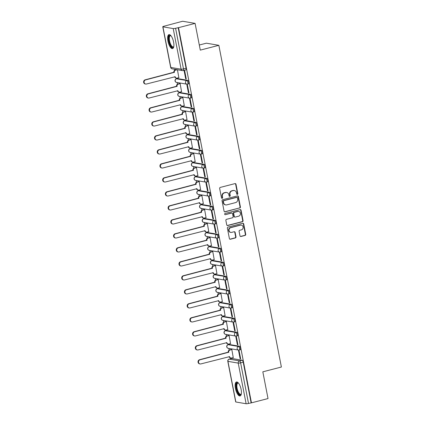<?xml version="1.0" encoding="UTF-8"?>
<svg xmlns="http://www.w3.org/2000/svg" width="425" height="425" viewBox="0 0 425 425"><rect width="100%" height="100%" fill="white"/><g stroke="black" fill="none" stroke-linecap="round" stroke-linejoin="round"><path stroke-width="0.64" d="M237.363 194.395A0.637 0.584 99.7 0 0 237.819 193.63L235.997 184.275A0.908 0.834 99.7 0 0 235.009 183.605L220.309 187.404A0.908 0.834 99.7 0 0 219.661 188.498L221.478 197.853A0.637 0.584 99.7 0 0 222.174 198.321A0.637 0.584 99.7 0 0 222.626 197.556L222.387 196.345A2.906 2.662 99.7 0 1 224.453 192.854L225.68 192.536A2.906 2.662 99.7 0 1 228.841 194.677L229.075 195.888A0.637 0.584 99.7 0 0 229.771 196.361A0.637 0.584 99.7 0 0 230.222 195.596L229.983 194.384A2.906 2.662 99.7 0 1 232.05 190.889L233.277 190.575A2.906 2.662 99.7 0 1 236.438 192.716L236.672 193.928A0.637 0.584 99.7 0 0 237.363 194.395M236.964 194.342A0.637 0.584 99.7 0 0 237.453 193.566L235.636 184.211A0.908 0.834 99.7 0 0 235.147 183.584M221.77 198.268A0.637 0.584 99.7 0 0 222.259 197.498L222.025 196.286L222.387 196.345M229.367 196.308A0.637 0.584 99.7 0 0 229.856 195.532L229.622 194.321L229.983 194.384M240.104 349.812A1.849 0.68 -104.5 0 0 240.215 349.807A1.849 0.68 -104.5 0 0 240.449 347.995A1.849 0.68 -104.5 0 0 239.403 346.226L229.117 344.462A1.849 0.68 -104.5 0 0 229.006 344.468A1.849 0.68 -104.5 0 0 228.905 344.521M237.384 335.819A1.849 0.68 -104.5 0 0 237.495 335.814A1.849 0.68 -104.5 0 0 237.729 334.002A1.849 0.68 -104.5 0 0 236.683 332.228L226.398 330.469A1.849 0.68 -104.5 0 0 226.286 330.475A1.849 0.68 -104.5 0 0 226.185 330.528M234.664 321.821A1.849 0.68 -104.5 0 0 234.775 321.821A1.849 0.68 -104.5 0 0 235.009 320.004A1.849 0.68 -104.5 0 0 233.962 318.235L223.678 316.476A1.849 0.68 -104.5 0 0 223.566 316.476A1.849 0.68 -104.5 0 0 223.465 316.529M231.938 307.828A1.849 0.68 -104.5 0 0 232.055 307.822A1.849 0.68 -104.5 0 0 232.289 306.011A1.849 0.68 -104.5 0 0 231.242 304.236L220.958 302.478A1.849 0.68 -104.5 0 0 220.846 302.483A1.849 0.68 -104.5 0 0 220.745 302.536M229.218 293.834A1.849 0.68 -104.5 0 0 229.335 293.829A1.849 0.68 -104.5 0 0 229.569 292.012A1.849 0.68 -104.5 0 0 228.523 290.243L218.238 288.485A1.849 0.68 -104.5 0 0 218.126 288.49A1.849 0.68 -104.5 0 0 218.02 288.538M226.498 279.836A1.849 0.68 -104.5 0 0 226.615 279.831A1.849 0.68 -104.5 0 0 226.849 278.019A1.849 0.68 -104.5 0 0 225.803 276.25L215.518 274.492A1.849 0.68 -104.5 0 0 215.406 274.492A1.849 0.68 -104.5 0 0 215.3 274.545M223.778 265.843A1.849 0.68 -104.5 0 0 223.895 265.837A1.849 0.68 -104.5 0 0 224.129 264.026A1.849 0.68 -104.5 0 0 223.083 262.252L212.798 260.493A1.849 0.68 -104.5 0 0 212.681 260.498A1.849 0.68 -104.5 0 0 212.58 260.552M221.058 251.844A1.849 0.68 -104.5 0 0 221.175 251.844A1.849 0.68 -104.5 0 0 221.404 250.028A1.849 0.68 -104.5 0 0 220.363 248.258L210.077 246.5A1.849 0.68 -104.5 0 0 209.961 246.505A1.849 0.68 -104.5 0 0 209.86 246.553M218.338 237.851A1.849 0.68 -104.5 0 0 218.455 237.846A1.849 0.68 -104.5 0 0 218.684 236.034A1.849 0.68 -104.5 0 0 217.643 234.265L207.357 232.502A1.849 0.68 -104.5 0 0 207.241 232.507A1.849 0.68 -104.5 0 0 207.14 232.56M215.618 223.858A1.849 0.68 -104.5 0 0 215.735 223.853A1.849 0.68 -104.5 0 0 215.964 222.041A1.849 0.68 -104.5 0 0 214.923 220.267L204.637 218.508A1.849 0.68 -104.5 0 0 204.521 218.514A1.849 0.68 -104.5 0 0 204.42 218.567M212.898 209.86A1.849 0.68 -104.5 0 0 213.01 209.86A1.849 0.68 -104.5 0 0 213.244 208.043A1.849 0.68 -104.5 0 0 212.202 206.274L201.917 204.515A1.849 0.68 -104.5 0 0 201.801 204.515A1.849 0.68 -104.5 0 0 201.7 204.568M210.178 195.867A1.849 0.68 -104.5 0 0 210.29 195.861A1.849 0.68 -104.5 0 0 210.524 194.05A1.849 0.68 -104.5 0 0 209.482 192.281L199.197 190.517A1.849 0.68 -104.5 0 0 199.081 190.522A1.849 0.68 -104.5 0 0 198.98 190.575M207.458 181.873A1.849 0.68 -104.5 0 0 207.57 181.868A1.849 0.68 -104.5 0 0 207.804 180.051A1.849 0.68 -104.5 0 0 206.762 178.282L196.477 176.524A1.849 0.68 -104.5 0 0 196.361 176.529A1.849 0.68 -104.5 0 0 196.26 176.582M204.738 167.875A1.849 0.68 -104.5 0 0 204.85 167.875A1.849 0.68 -104.5 0 0 205.084 166.058A1.849 0.68 -104.5 0 0 204.037 164.289L193.752 162.531A1.849 0.68 -104.5 0 0 193.641 162.531A1.849 0.68 -104.5 0 0 193.54 162.584M202.018 153.882A1.849 0.68 -104.5 0 0 202.13 153.877A1.849 0.68 -104.5 0 0 202.364 152.065A1.849 0.68 -104.5 0 0 201.317 150.291L191.032 148.532A1.849 0.68 -104.5 0 0 190.921 148.538A1.849 0.68 -104.5 0 0 190.82 148.591M199.298 139.889A1.849 0.68 -104.5 0 0 199.41 139.883A1.849 0.68 -104.5 0 0 199.644 138.067A1.849 0.68 -104.5 0 0 198.597 136.298L188.312 134.539A1.849 0.68 -104.5 0 0 188.201 134.544A1.849 0.68 -104.5 0 0 188.1 134.592M196.578 125.89A1.849 0.68 -104.5 0 0 196.69 125.885A1.849 0.68 -104.5 0 0 196.924 124.073A1.849 0.68 -104.5 0 0 195.877 122.304L185.592 120.546A1.849 0.68 -104.5 0 0 185.481 120.546A1.849 0.68 -104.5 0 0 185.38 120.599M193.853 111.897A1.849 0.68 -104.5 0 0 193.97 111.892A1.849 0.68 -104.5 0 0 194.204 110.08A1.849 0.68 -104.5 0 0 193.157 108.306L182.872 106.547A1.849 0.68 -104.5 0 0 182.761 106.553A1.849 0.68 -104.5 0 0 182.66 106.606M191.133 97.899A1.849 0.68 -104.5 0 0 191.25 97.899A1.849 0.68 -104.5 0 0 191.484 96.082A1.849 0.68 -104.5 0 0 190.437 94.313L180.152 92.554A1.849 0.68 -104.5 0 0 180.041 92.56A1.849 0.68 -104.5 0 0 179.934 92.608M188.413 83.906A1.849 0.68 -104.5 0 0 188.53 83.9A1.849 0.68 -104.5 0 0 188.764 82.089A1.849 0.68 -104.5 0 0 187.717 80.32L177.432 78.556A1.849 0.68 -104.5 0 0 177.321 78.561A1.849 0.68 -104.5 0 0 177.214 78.614M173.597 42.086A7.214 2.656 -104.5 0 0 168.959 34.616A7.214 2.656 -104.5 0 0 167.928 41.113A7.214 2.656 -104.5 0 0 172.566 48.583A7.214 2.656 -104.5 0 0 173.597 42.086M241.118 389.449A7.214 2.656 -104.5 0 0 236.481 381.985A7.214 2.656 -104.5 0 0 235.45 388.482A7.214 2.656 -104.5 0 0 240.088 395.946A7.214 2.656 -104.5 0 0 241.118 389.449M239.971 235.822A0.908 0.834 99.7 0 0 240.959 236.491L245.082 235.429A0.908 0.834 99.7 0 0 245.73 234.334L243.711 223.943A0.908 0.834 99.7 0 0 242.723 223.274L228.018 227.077A0.908 0.834 99.7 0 0 227.375 228.167L229.394 238.558A0.908 0.834 99.7 0 0 230.382 239.227L235.365 237.942A0.908 0.834 99.7 0 0 236.008 236.847L235.142 232.401A0.908 0.834 99.7 0 0 234.159 231.731L231.683 232.369A2.428 2.226 99.7 0 1 228.995 230.111A2.428 2.226 99.7 0 1 230.77 227.662L240.449 225.154A2.428 2.226 99.7 0 1 243.137 227.417A2.428 2.226 99.7 0 1 241.363 229.867L239.753 230.286A0.908 0.834 99.7 0 0 239.105 231.375L239.971 235.822M173.203 28.576L162.918 26.817A1.849 0.282 -11 0 1 162.764 26.738A1.849 0.282 -11 0 1 163.853 26.26L182.633 21.25L195.096 23.38L200.292 50.118L218.848 45.321L281.382 367.025L262.825 371.822L268.021 398.56L251.462 402.842L178.537 27.662L175.594 28.268L183.494 68.908A1.849 0.68 75.5 0 1 183.228 70.571A1.849 0.68 75.5 0 1 183.117 70.577A1.849 1.695 99.7 0 1 182.452 70.608A1.849 1.849 0 0 0 183.228 70.571L185.81 69.907A1.849 0.68 75.5 0 0 186.07 68.239L183.494 68.908A1.849 0.282 -11 0 1 181.103 69.211L173.203 28.576A1.849 0.282 -11 0 0 175.594 28.268M195.096 23.38L178.537 27.662M239.758 208.043A0.908 0.834 99.7 0 0 240.407 206.948L238.388 196.557A0.908 0.834 99.7 0 0 237.4 195.888L222.695 199.692A0.908 0.834 99.7 0 0 222.052 200.781L224.071 211.172A0.908 0.834 99.7 0 0 225.059 211.841L239.397 207.979A0.908 0.834 99.7 0 0 240.04 206.885L238.021 196.493A0.908 0.834 99.7 0 0 237.538 195.867M241.049 210.253L243.068 220.644A0.908 0.834 99.7 0 1 242.42 221.733L227.72 225.537A0.908 0.834 99.7 0 1 226.732 224.867L225.866 220.421A0.908 0.834 99.7 0 1 226.514 219.327L232.475 217.786A0.908 0.834 99.7 0 0 233.123 216.692L232.549 213.743A0.908 0.834 99.7 0 0 231.561 213.074L225.351 214.678A0.637 0.584 99.7 0 1 224.65 214.088A0.637 0.584 99.7 0 1 225.112 213.446L240.061 209.583A0.908 0.834 99.7 0 1 241.049 210.253L240.683 210.189L242.702 220.58L243.068 220.644M231.625 358.514A1.849 0.68 75.5 0 1 231.726 358.466A1.849 0.68 75.5 0 1 231.837 358.461L242.123 360.219L239.546 360.883A1.849 0.68 75.5 0 1 240.619 362.807L248.519 403.442A1.849 0.282 169 0 1 246.128 403.75L235.843 401.992A1.849 0.282 169 0 1 235.694 401.912L227.795 361.271A1.849 0.282 169 0 0 227.943 361.351L235.843 401.992M174.569 69.259L174.755 70.205M176.285 78.083L176.423 78.795M177.145 82.514L177.475 84.198M179.005 92.076L179.143 92.788M179.865 96.507L180.195 98.191M181.725 106.075L181.863 106.781M182.585 110.505L182.915 112.189M184.445 120.068L184.583 120.78M185.311 124.498L185.635 126.183M187.17 134.066L187.308 134.773M188.031 138.492L188.355 140.176M189.89 148.059L190.028 148.771M190.751 152.49L191.075 154.174M192.61 162.053L192.748 162.764A1.849 0.68 75.5 0 1 192.838 162.764L203.123 164.523A1.849 0.68 75.5 0 1 204.17 166.297A1.849 0.68 75.5 0 1 203.936 168.109A1.849 0.68 75.5 0 1 203.819 168.114A1.849 1.695 -80.3 0 1 201.811 166.749A1.849 1.695 -80.3 0 1 203.123 164.523L204.037 164.289M193.471 166.483L193.795 168.167M195.33 176.051L195.468 176.758M196.191 180.482L196.515 182.166M198.05 190.044L198.188 190.756M198.911 194.475L199.24 196.159M200.77 204.037L200.908 204.749M201.631 208.468L201.96 210.152M203.49 218.036L203.628 218.742M204.351 222.466L204.68 224.15M206.21 232.029L206.348 232.741A1.849 0.68 75.5 0 1 206.438 232.741L216.723 234.499A1.849 0.68 75.5 0 1 217.77 236.273A1.849 0.68 75.5 0 1 217.536 238.085A1.849 0.68 75.5 0 1 217.425 238.09A1.849 1.695 -80.3 0 1 215.411 236.725A1.849 1.695 -80.3 0 1 216.723 234.499L217.643 234.265M207.071 236.459L207.4 238.143M208.93 246.027L209.068 246.734M209.791 250.452L210.12 252.137M211.65 260.02L211.788 260.727M212.511 264.451L212.84 266.135M214.37 274.013L214.508 274.725M215.231 278.444L215.56 280.128M217.09 288.012L217.228 288.718M217.951 292.437L218.28 294.121M219.81 302.005L219.948 302.717M220.671 306.436L221 308.12M222.53 315.998L222.668 316.71M223.396 320.429L223.72 322.113M225.255 329.997L225.388 330.703A1.849 0.68 75.5 0 1 225.484 330.708L235.769 332.467A1.849 0.68 75.5 0 1 236.815 334.236A1.849 0.68 75.5 0 1 236.582 336.047A1.849 0.68 75.5 0 1 236.465 336.053A1.849 1.695 -80.3 0 1 234.451 334.688A1.849 1.695 -80.3 0 1 235.769 332.467L236.683 332.228M226.116 334.427L226.44 336.111M227.975 343.99L228.113 344.702M228.836 348.42L229.16 350.104M230.695 357.983L230.833 358.695M199.304 45.018L206.385 43.185L218.848 45.321M251.462 402.842L248.519 403.442M178.84 77.674L177.443 69.748M185.709 78.848L186.256 78.938L184.684 70.863L184.142 70.773L185.709 78.848L186.214 78.715M188.429 92.841L188.976 92.937L187.404 84.862L186.862 84.766L188.429 92.841L188.934 92.714M181.56 91.667L180.136 83.619L179.605 83.582M191.149 106.834L191.696 106.93L190.124 98.855L189.582 98.765L191.149 106.834L191.654 106.707M184.28 105.66L182.856 97.612L182.325 97.58M193.869 120.833L194.416 120.923L192.849 112.853L192.302 112.758L193.869 120.833L194.374 120.7M187 119.659L185.576 111.61L185.045 111.573M196.589 134.826L197.136 134.922L195.569 126.847L195.022 126.751L196.589 134.826L197.094 134.698M189.72 133.652L188.296 125.603L187.765 125.572M199.309 148.824L199.856 148.915L198.289 140.84L197.742 140.749L199.309 148.824L199.814 148.692M192.44 147.645L191.016 139.597L190.485 139.565M202.034 162.817L202.576 162.908L201.009 154.838L200.462 154.742L202.034 162.817L202.534 162.685M195.165 161.643L193.742 153.595L193.205 153.558M204.754 176.811L205.296 176.906L203.729 168.831L203.182 168.736L204.754 176.811L205.254 176.683M197.885 175.637L196.462 167.588L195.925 167.556M207.474 190.809L208.016 190.899L206.449 182.824L205.902 182.734L207.474 190.809L207.974 190.676M200.605 189.63L199.182 181.581L198.645 181.549M210.194 204.802L210.736 204.898L209.169 196.823L208.622 196.727L210.194 204.802L210.694 204.675M203.325 203.628L201.902 195.58L201.365 195.542M212.914 218.795L213.456 218.891L211.889 210.816L211.342 210.726L212.914 218.795L213.414 218.668M206.045 217.621L204.622 209.573L204.085 209.541M215.634 232.794L216.182 232.884L214.609 224.809L214.062 224.719L215.634 232.794L216.134 232.661M208.765 231.62L207.342 223.566L206.805 223.534M218.354 246.787L218.902 246.883L217.329 238.808L216.787 238.712L218.354 246.787L218.854 246.659M211.485 245.613L210.062 237.564L209.53 237.532M221.074 260.78L221.622 260.876L220.049 252.801L219.507 252.71L221.074 260.78L221.579 260.652M214.205 259.606L212.782 251.558L212.25 251.526M223.794 274.778L224.342 274.869L222.769 266.799L222.227 266.703L223.794 274.778L224.299 274.646M216.925 273.604L215.502 265.556L214.97 265.519M226.514 288.772L227.062 288.867L225.489 280.792L224.947 280.697L226.514 288.772L227.019 288.644M219.645 287.598L218.222 279.549L217.69 279.517M229.234 302.77L229.782 302.86L228.209 294.785L227.667 294.695L229.234 302.77L229.739 302.637M222.365 301.591L220.942 293.542L220.41 293.51M231.954 316.763L232.502 316.859L230.934 308.784L230.387 308.688L231.954 316.763L232.459 316.636M225.085 315.589L223.662 307.541L223.13 307.503M234.674 330.756L235.222 330.852L233.654 322.777L233.107 322.681L234.674 330.756L235.179 330.629M227.805 329.582L226.382 321.534L225.85 321.502M237.394 344.755L237.942 344.845L236.374 336.77L235.827 336.68L237.394 344.755L237.899 344.622M230.525 343.581L229.102 335.527L228.57 335.495M240.12 358.748L240.662 358.843L239.094 350.768L238.547 350.673L240.12 358.748L240.619 358.62M233.245 357.574L231.827 349.525L231.29 349.488M251.101 402.778L243.201 362.137A1.849 0.68 -104.5 0 0 242.123 360.219M178.171 27.604L186.07 68.239M234.313 190.528L233.952 190.464A2.906 2.662 99.7 0 0 232.911 190.512L233.277 190.575M229.622 194.321A2.906 2.662 99.7 0 1 231.689 190.825L232.911 190.512M226.716 192.493L226.355 192.429A2.906 2.662 99.7 0 0 225.319 192.477L225.68 192.536M222.025 196.286A2.906 2.662 99.7 0 1 224.092 192.791L225.319 192.477M224.554 211.804A0.908 0.834 99.7 0 0 224.692 211.778L239.397 207.979M237.432 197.822A0.637 0.584 99.7 0 0 236.741 197.354L223.832 200.69A0.637 0.584 99.7 0 0 223.38 201.455L223.63 202.73A2.906 2.662 99.7 0 0 226.791 204.871L235.615 202.592A2.906 2.662 99.7 0 0 237.681 199.097L237.432 197.822M236.964 197.343L236.603 197.28A0.637 0.584 99.7 0 0 236.374 197.29L236.741 197.354M225.755 204.919L225.388 204.855A2.906 2.662 99.7 0 1 223.268 202.672L223.019 201.392A0.637 0.584 99.7 0 1 223.47 200.627L236.374 197.29M227.216 225.494A0.908 0.834 99.7 0 0 227.354 225.473L242.059 221.669A0.908 0.834 99.7 0 0 242.702 220.58M231.885 213.058L231.519 212.999A0.908 0.834 99.7 0 0 231.195 213.01L225.351 214.678M238.664 216.187A2.428 2.226 99.7 0 0 238.616 211.438A2.428 2.226 99.7 0 0 237.745 211.475L234.334 212.357A0.908 0.834 99.7 0 0 233.692 213.446L234.265 216.399A0.908 0.834 99.7 0 0 235.253 217.069L238.664 216.187M238.616 211.438L238.25 211.374A2.428 2.226 99.7 0 0 237.384 211.411L237.745 211.475M234.929 217.079L234.563 217.021A0.908 0.834 99.7 0 1 233.899 216.336L233.325 213.387A0.908 0.834 99.7 0 1 233.973 212.293L237.384 211.411M240.683 210.189A0.908 0.834 99.7 0 0 240.199 209.557M241.315 225.117L240.954 225.059A2.428 2.226 99.7 0 0 240.088 225.096L240.449 225.154M230.817 232.406L230.456 232.347A2.428 2.226 99.7 0 1 230.408 227.598L240.088 225.096M229.877 239.19A0.908 0.834 99.7 0 0 230.015 239.163L234.998 237.878A0.908 0.834 99.7 0 0 235.647 236.783L234.781 232.337A0.908 0.834 99.7 0 0 234.297 231.71M240.454 236.454A0.908 0.834 99.7 0 0 240.593 236.433L244.72 235.365A0.908 0.834 99.7 0 0 245.363 234.271L243.344 223.885A0.908 0.834 99.7 0 0 242.861 223.252M177.204 69.711L175.642 70.114A1.849 1.695 99.7 0 0 174.324 72.335L145.642 79.895A2.125 1.95 99.7 0 0 145.685 84.054A2.125 1.95 99.7 0 0 146.444 84.022L175.18 76.734A1.849 1.695 99.7 0 0 177.193 78.099L178.973 77.637M176.534 78.126L176.062 78.046A1.849 1.695 -80.3 0 1 174.723 76.713M145.685 84.054L145.212 83.975A2.125 1.95 -80.3 0 1 145.169 79.815L173.852 72.255A1.849 1.695 -80.3 0 1 175.169 70.035L175.642 70.114M176.731 69.626L175.169 70.035M173.878 72.393L174.351 72.473M180.142 83.645L178.362 84.108A1.849 1.695 99.7 0 0 177.044 86.333L148.362 93.888A2.125 1.95 99.7 0 0 148.405 98.047A2.125 1.95 99.7 0 0 149.164 98.016L177.9 90.727A1.849 1.695 99.7 0 0 179.913 92.092L181.693 91.63M179.254 92.119L178.782 92.039A1.849 1.695 -80.3 0 1 177.443 90.706M148.405 98.047L147.932 97.968A2.125 1.95 -80.3 0 1 147.889 93.808L176.577 86.254A1.849 1.695 -80.3 0 1 177.889 84.028L178.362 84.108M179.738 83.55L177.889 84.028M176.598 86.387L177.071 86.466M182.862 97.644L181.082 98.101A1.849 1.695 99.7 0 0 179.77 100.327L151.082 107.886A2.125 1.95 99.7 0 0 151.125 112.046A2.125 1.95 99.7 0 0 151.884 112.009L180.62 104.725A1.849 1.695 99.7 0 0 182.633 106.085L184.418 105.628M181.974 106.117L181.502 106.037A1.849 1.695 -80.3 0 1 180.163 104.699M151.125 112.046L150.652 111.961A2.125 1.95 -80.3 0 1 150.609 107.801L179.297 100.247A1.849 1.695 -80.3 0 1 180.609 98.021L181.082 98.101M182.458 97.543L180.609 98.021M179.318 100.38L179.791 100.465M173.767 46.697A6.242 2.3 75.5 0 1 173.745 46.745A6.242 2.3 75.5 0 1 171.222 46.463A6.242 2.3 75.5 0 1 168.714 38.771A6.242 2.3 75.5 0 1 170.877 35.652A6.242 2.3 75.5 0 1 170.919 35.684M171.009 35.79A5.78 2.13 -104.5 0 0 170.398 35.727A5.78 2.13 -104.5 0 0 169.416 39.934A5.78 2.13 -104.5 0 0 171.652 45.98A5.78 2.13 -104.5 0 0 173.288 46.915A5.78 2.13 -104.5 0 0 173.793 46.564M169.373 34.6A7.167 2.64 -104.5 0 0 168.465 40.072A7.167 2.64 -104.5 0 0 171.19 47.207A7.167 2.64 -104.5 0 0 172.943 48.397M241.288 394.065A6.242 2.3 75.5 0 1 241.267 394.113A6.242 2.3 75.5 0 1 238.744 393.826A6.242 2.3 75.5 0 1 236.236 386.139A6.242 2.3 75.5 0 1 238.398 383.015A6.242 2.3 75.5 0 1 238.441 383.047M238.526 383.153A5.78 2.13 -104.5 0 0 237.92 383.09A5.78 2.13 -104.5 0 0 236.938 387.303A5.78 2.13 -104.5 0 0 239.174 393.348A5.78 2.13 -104.5 0 0 240.81 394.283A5.78 2.13 -104.5 0 0 241.315 393.933M236.895 381.963A7.167 2.64 -104.5 0 0 235.987 387.435A7.167 2.64 -104.5 0 0 238.712 394.575A7.167 2.64 -104.5 0 0 240.465 395.76M185.582 111.637L183.802 112.099A1.849 1.695 99.7 0 0 182.49 114.325L153.802 121.879A2.125 1.95 99.7 0 0 153.845 126.039A2.125 1.95 99.7 0 0 154.604 126.007L183.34 118.718A1.849 1.695 99.7 0 0 185.353 120.084L187.138 119.622M184.694 120.11L184.222 120.031A1.849 1.695 -80.3 0 1 182.883 118.697M153.845 126.039L153.372 125.959A2.125 1.95 -80.3 0 1 153.329 121.8L182.017 114.24A1.849 1.695 -80.3 0 1 183.329 112.019L183.802 112.099M185.178 111.541L183.329 112.019M182.043 114.378L182.516 114.458M188.307 125.635L186.522 126.092A1.849 1.695 99.7 0 0 185.21 128.318L156.522 135.873A2.125 1.95 99.7 0 0 156.565 140.032A2.125 1.95 99.7 0 0 157.324 140L186.06 132.712A1.849 1.695 99.7 0 0 188.073 134.077L189.858 133.615M187.414 134.109L186.942 134.024A1.849 1.695 -80.3 0 1 185.603 132.69M156.565 140.032L156.097 139.952A2.125 1.95 -80.3 0 1 156.055 135.793L184.737 128.238A1.849 1.695 -80.3 0 1 186.049 126.012L186.522 126.092M187.898 125.534L186.049 126.012M184.763 128.371L185.236 128.451M191.027 139.628L189.242 140.091A1.849 1.695 99.7 0 0 187.93 142.311L159.248 149.871A2.125 1.95 99.7 0 0 159.29 154.031A2.125 1.95 99.7 0 0 160.044 153.999L188.785 146.71A1.849 1.695 99.7 0 0 190.793 148.075L192.578 147.613M190.134 148.102L189.662 148.022A1.849 1.695 -80.3 0 1 188.323 146.689M159.29 154.031L158.817 153.951A2.125 1.95 -80.3 0 1 158.775 149.791L187.457 142.232A1.849 1.695 -80.3 0 1 188.769 140.006L189.242 140.091M190.618 139.528L188.769 140.006M187.483 142.364L187.956 142.449M193.747 153.622L191.962 154.084A1.849 1.695 99.7 0 0 190.65 156.31L161.968 163.864A2.125 1.95 99.7 0 0 162.01 168.024A2.125 1.95 99.7 0 0 162.77 167.992L191.505 160.703A1.849 1.695 99.7 0 0 193.518 162.068L195.298 161.606M192.854 162.095L192.382 162.015A1.849 1.695 -80.3 0 1 191.043 160.682M162.01 168.024L161.537 167.944A2.125 1.95 -80.3 0 1 161.495 163.784L190.177 156.225A1.849 1.695 -80.3 0 1 191.489 154.004L191.962 154.084M193.338 153.526L191.489 154.004M190.203 156.363L190.676 156.442M196.467 167.62L194.682 168.077A1.849 1.695 99.7 0 0 193.37 170.303L164.688 177.863A2.125 1.95 99.7 0 0 164.73 182.022A2.125 1.95 99.7 0 0 165.49 181.985L194.225 174.696A1.849 1.695 99.7 0 0 196.238 176.062L198.018 175.605M195.574 176.093L195.102 176.008A1.849 1.695 -80.3 0 1 193.763 174.675M164.73 182.022L164.257 181.937A2.125 1.95 -80.3 0 1 164.215 177.778L192.897 170.223A1.849 1.695 -80.3 0 1 194.214 167.997L194.682 168.077M196.063 167.519L194.214 167.997M192.923 170.356L193.396 170.436M199.187 181.613L197.407 182.075A1.849 1.695 99.7 0 0 196.09 184.296L167.407 191.856A2.125 1.95 99.7 0 0 167.45 196.015A2.125 1.95 99.7 0 0 168.21 195.983L196.945 188.695A1.849 1.695 99.7 0 0 198.958 190.06L200.738 189.598M198.294 190.087L197.822 190.007A1.849 1.695 -80.3 0 1 196.483 188.673M167.45 196.015L166.977 195.936A2.125 1.95 -80.3 0 1 166.935 191.776L195.617 184.216A1.849 1.695 -80.3 0 1 196.934 181.99L197.407 182.075M198.783 181.518L196.934 181.99M195.643 184.354L196.116 184.434M201.907 195.606L200.127 196.068A1.849 1.695 99.7 0 0 198.81 198.294L170.127 205.849A2.125 1.95 99.7 0 0 170.17 210.008A2.125 1.95 99.7 0 0 170.93 209.977L199.665 202.688A1.849 1.695 99.7 0 0 201.678 204.053L203.458 203.591M201.014 204.08L200.542 204A1.849 1.695 -80.3 0 1 199.203 202.667M170.17 210.008L169.697 209.929A2.125 1.95 -80.3 0 1 169.655 205.769L198.337 198.215A1.849 1.695 -80.3 0 1 199.654 195.989L200.127 196.068M201.503 195.511L199.654 195.989M198.363 198.347L198.836 198.427M204.627 209.605L202.847 210.062A1.849 1.695 99.7 0 0 201.53 212.288L172.847 219.847A2.125 1.95 99.7 0 0 172.89 224.007A2.125 1.95 99.7 0 0 173.65 223.97L202.385 216.686A1.849 1.695 99.7 0 0 204.398 218.046L206.178 217.589M203.74 218.078L203.267 217.998A1.849 1.695 -80.3 0 1 201.923 216.66M172.89 224.007L172.417 223.922A2.125 1.95 -80.3 0 1 172.375 219.762L201.057 212.208A1.849 1.695 -80.3 0 1 202.374 209.982L202.847 210.062M204.223 209.504L202.374 209.982M201.083 212.341L201.556 212.42M207.347 223.598L205.567 224.06A1.849 1.695 99.7 0 0 204.25 226.286L175.567 233.84A2.125 1.95 99.7 0 0 175.61 238A2.125 1.95 99.7 0 0 176.37 237.968L205.105 230.679A1.849 1.695 99.7 0 0 207.118 232.045L208.898 231.583M206.46 232.071L205.987 231.992A1.849 1.695 -80.3 0 1 204.643 230.658M175.61 238L175.137 237.92A2.125 1.95 -80.3 0 1 175.095 233.761L203.777 226.201A1.849 1.695 -80.3 0 1 205.094 223.98L205.567 224.06M206.943 223.502L205.094 223.98M203.803 226.339L204.276 226.419M210.067 237.591L208.287 238.053A1.849 1.695 99.7 0 0 206.97 240.279L178.288 247.833A2.125 1.95 99.7 0 0 178.33 251.993A2.125 1.95 99.7 0 0 179.09 251.961L207.825 244.673A1.849 1.695 99.7 0 0 209.838 246.038L211.618 245.576M209.18 246.064L208.707 245.985A1.849 1.695 -80.3 0 1 207.363 244.651M178.33 251.993L177.857 251.913A2.125 1.95 -80.3 0 1 177.815 247.754L206.497 240.199A1.849 1.695 -80.3 0 1 207.814 237.973L208.287 238.053M209.663 237.495L207.814 237.973M206.523 240.332L206.996 240.412M212.787 251.589L211.007 252.052A1.849 1.695 99.7 0 0 209.69 254.272L181.008 261.832A2.125 1.95 99.7 0 0 181.05 265.992A2.125 1.95 99.7 0 0 181.81 265.96L210.545 258.671A1.849 1.695 99.7 0 0 212.558 260.031L214.338 259.574M211.9 260.063L211.427 259.983A1.849 1.695 -80.3 0 1 210.083 258.644M181.05 265.992L180.577 265.912A2.125 1.95 -80.3 0 1 180.535 261.752L209.217 254.192A1.849 1.695 -80.3 0 1 210.534 251.967L211.007 252.052M212.383 251.488L210.534 251.967M209.243 254.325L209.716 254.41M215.507 265.582L213.727 266.045A1.849 1.695 99.7 0 0 212.41 268.271L183.727 275.825A2.125 1.95 99.7 0 0 183.77 279.985A2.125 1.95 99.7 0 0 184.53 279.953L213.265 272.664A1.849 1.695 99.7 0 0 215.278 274.029L217.058 273.567M214.62 274.056L214.147 273.976A1.849 1.695 -80.3 0 1 212.808 272.643M183.77 279.985L183.297 279.905A2.125 1.95 -80.3 0 1 183.255 275.745L211.937 268.186A1.849 1.695 -80.3 0 1 213.254 265.965L213.727 266.045M215.103 265.487L213.254 265.965M211.963 268.324L212.436 268.403M218.227 279.581L216.447 280.038A1.849 1.695 99.7 0 0 215.13 282.264L186.447 289.818A2.125 1.95 99.7 0 0 186.49 293.978A2.125 1.95 99.7 0 0 187.25 293.946L215.985 286.657A1.849 1.695 99.7 0 0 217.998 288.022L219.778 287.566M217.34 288.054L216.867 287.969A1.849 1.695 -80.3 0 1 215.528 286.636M186.49 293.978L186.017 293.898A2.125 1.95 -80.3 0 1 185.975 289.738L214.657 282.184A1.849 1.695 -80.3 0 1 215.974 279.958L216.447 280.038M217.823 279.48L215.974 279.958M214.683 282.317L215.156 282.397M220.947 293.574L219.167 294.036A1.849 1.695 99.7 0 0 217.85 296.257L189.167 303.817A2.125 1.95 99.7 0 0 189.21 307.976A2.125 1.95 99.7 0 0 189.97 307.944L218.705 300.656A1.849 1.695 99.7 0 0 220.718 302.021L222.498 301.559M220.06 302.047L219.587 301.968A1.849 1.695 -80.3 0 1 218.248 300.634M189.21 307.976L188.737 307.897A2.125 1.95 -80.3 0 1 188.695 303.737L217.382 296.177A1.849 1.695 -80.3 0 1 218.694 293.951L219.167 294.036M220.543 293.473L218.694 293.951M217.403 296.31L217.876 296.395M223.667 307.567L221.887 308.029A1.849 1.695 99.7 0 0 220.575 310.255L191.887 317.81A2.125 1.95 99.7 0 0 191.93 321.969A2.125 1.95 99.7 0 0 192.69 321.938L221.425 314.649A1.849 1.695 99.7 0 0 223.438 316.014L225.223 315.552M222.78 316.041L222.307 315.961A1.849 1.695 -80.3 0 1 220.968 314.627M191.93 321.969L191.457 321.89A2.125 1.95 -80.3 0 1 191.415 317.73L220.102 310.176A1.849 1.695 -80.3 0 1 221.414 307.95L221.887 308.029M223.263 307.472L221.414 307.95M220.129 310.308L220.596 310.388M226.387 321.566L224.607 322.022A1.849 1.695 99.7 0 0 223.295 324.248L194.607 331.808A2.125 1.95 99.7 0 0 194.65 335.968A2.125 1.95 99.7 0 0 195.41 335.931L224.145 328.647A1.849 1.695 99.7 0 0 226.158 330.007L227.943 329.55M225.5 330.039L225.027 329.954A1.849 1.695 -80.3 0 1 223.688 328.621M194.65 335.968L194.177 335.883A2.125 1.95 -80.3 0 1 194.135 331.723L222.822 324.169A1.849 1.695 -80.3 0 1 224.134 321.943L224.607 322.022M225.983 321.465L224.134 321.943M222.849 324.302L223.322 324.381M229.112 335.559L227.327 336.021A1.849 1.695 99.7 0 0 226.015 338.242L197.327 345.801A2.125 1.95 99.7 0 0 197.37 349.961A2.125 1.95 99.7 0 0 198.13 349.929L226.87 342.64A1.849 1.695 99.7 0 0 228.878 344.006L230.663 343.543M228.22 344.032L227.747 343.953A1.849 1.695 -80.3 0 1 226.408 342.619M197.37 349.961L196.903 349.881A2.125 1.95 -80.3 0 1 196.86 345.722L225.542 338.162A1.849 1.695 -80.3 0 1 226.854 335.941L227.327 336.021M228.703 335.463L226.854 335.941M225.569 338.3L226.042 338.38M231.832 349.552L230.047 350.014A1.849 1.695 99.7 0 0 228.735 352.24L200.053 359.794A2.125 1.95 99.7 0 0 200.095 363.954A2.125 1.95 99.7 0 0 200.855 363.922L229.59 356.633A1.849 1.695 99.7 0 0 231.604 357.999L233.383 357.537M230.94 358.025L230.467 357.946A1.849 1.695 -80.3 0 1 229.128 356.612M200.095 363.954L199.623 363.874A2.125 1.95 -80.3 0 1 199.58 359.715L228.262 352.16A1.849 1.695 -80.3 0 1 229.574 349.934L230.047 350.014M231.423 349.456L229.574 349.934M228.289 352.293L228.762 352.373M237.453 193.566L237.819 193.63M222.259 197.498L222.626 197.556M229.856 195.532L230.222 195.596M227.954 344.787A1.849 0.68 75.5 0 1 228.092 344.707A1.849 0.68 75.5 0 1 228.204 344.702L238.489 346.46A1.849 0.68 75.5 0 1 239.535 348.229A1.849 0.68 75.5 0 1 239.302 350.046A1.849 0.68 75.5 0 1 239.185 350.051A1.849 1.695 -80.3 0 1 237.171 348.686A1.849 1.695 -80.3 0 1 238.489 346.46L239.403 346.226M229.117 344.462L228.204 344.702A1.849 1.695 99.7 0 0 226.886 346.928A1.849 1.695 -80.3 0 0 228.241 348.319L238.526 350.078A1.849 1.849 0 0 0 239.302 350.046L240.215 349.807M225.234 330.793A1.849 0.68 75.5 0 1 225.372 330.708A1.849 1.849 0 0 0 225.521 334.321A1.849 1.695 -80.3 0 1 224.166 332.929A1.849 1.695 99.7 0 1 225.484 330.708L226.398 330.469M222.514 316.795A1.849 0.68 75.5 0 1 222.647 316.715A1.849 0.68 75.5 0 1 222.764 316.71L233.049 318.468A1.849 0.68 75.5 0 1 234.095 320.243A1.849 0.68 75.5 0 1 233.862 322.054A1.849 0.68 75.5 0 1 233.745 322.06A1.849 1.695 -80.3 0 1 231.731 320.694A1.849 1.695 -80.3 0 1 233.049 318.468L233.962 318.235M223.678 316.476L222.764 316.71A1.849 1.695 99.7 0 0 221.446 318.936A1.849 1.695 -80.3 0 0 222.801 320.328L233.086 322.086A1.849 1.849 0 0 0 233.862 322.054L234.775 321.821M219.794 302.802A1.849 0.68 75.5 0 1 219.927 302.722A1.849 0.68 75.5 0 1 220.044 302.717L230.329 304.475A1.849 0.68 75.5 0 1 231.37 306.244A1.849 0.68 75.5 0 1 231.142 308.061A1.849 0.68 75.5 0 1 231.025 308.061A1.849 1.695 -80.3 0 1 229.011 306.701A1.849 1.695 -80.3 0 1 230.329 304.475L231.242 304.236M220.958 302.478L220.044 302.717A1.849 1.695 99.7 0 0 218.726 304.943A1.849 1.695 -80.3 0 0 220.081 306.335L230.366 308.093A1.849 1.849 0 0 0 231.142 308.061L232.055 307.822M217.074 288.809A1.849 0.68 75.5 0 1 217.207 288.724A1.849 0.68 75.5 0 1 217.324 288.724L227.609 290.482A1.849 0.68 75.5 0 1 228.65 292.251A1.849 0.68 75.5 0 1 228.422 294.063A1.849 0.68 75.5 0 1 228.305 294.068A1.849 1.695 -80.3 0 1 226.291 292.703A1.849 1.695 -80.3 0 1 227.609 290.482L228.523 290.243M218.238 288.485L217.324 288.724A1.849 1.695 99.7 0 0 216.006 290.944A1.849 1.695 -80.3 0 0 217.361 292.336L227.646 294.095A1.849 1.849 0 0 0 228.422 294.063L229.335 293.829M214.354 274.81A1.849 0.68 75.5 0 1 214.487 274.731A1.849 0.68 75.5 0 1 214.604 274.725L224.889 276.484A1.849 0.68 75.5 0 1 225.93 278.258A1.849 0.68 75.5 0 1 225.696 280.07A1.849 0.68 75.5 0 1 225.585 280.075A1.849 1.695 -80.3 0 1 223.571 278.71A1.849 1.695 -80.3 0 1 224.889 276.484L225.803 276.25M215.518 274.492L214.604 274.725A1.849 1.695 99.7 0 0 213.286 276.951A1.849 1.695 -80.3 0 0 214.641 278.343L224.926 280.102A1.849 1.849 0 0 0 225.696 280.07L226.615 279.831M211.634 260.817A1.849 0.68 75.5 0 1 211.767 260.732A1.849 0.68 75.5 0 1 211.884 260.732L222.169 262.491A1.849 0.68 75.5 0 1 223.21 264.26A1.849 0.68 75.5 0 1 222.976 266.077A1.849 0.68 75.5 0 1 222.865 266.077A1.849 1.695 -80.3 0 1 220.851 264.717A1.849 1.695 -80.3 0 1 222.169 262.491L223.083 262.252M212.798 260.493L211.884 260.732A1.849 1.695 99.7 0 0 210.566 262.953A1.849 1.695 -80.3 0 0 211.921 264.35L222.206 266.108A1.849 1.849 0 0 0 222.976 266.077L223.895 265.837M208.914 246.824A1.849 0.68 75.5 0 1 209.047 246.739A1.849 0.68 75.5 0 1 209.164 246.734L219.449 248.498A1.849 0.68 75.5 0 1 220.49 250.267A1.849 0.68 75.5 0 1 220.256 252.078A1.849 0.68 75.5 0 1 220.145 252.083A1.849 1.695 -80.3 0 1 218.131 250.718A1.849 1.695 -80.3 0 1 219.449 248.498L220.363 248.258M210.077 246.5L209.164 246.734A1.849 1.695 99.7 0 0 207.846 248.96A1.849 1.695 -80.3 0 0 209.201 250.352L219.486 252.11A1.849 1.849 0 0 0 220.256 252.078L221.175 251.844M206.194 232.826A1.849 0.68 75.5 0 1 206.327 232.746A1.849 1.849 0 0 0 206.476 236.358A1.849 1.695 -80.3 0 1 205.126 234.967A1.849 1.695 99.7 0 1 206.438 232.741L207.357 232.502M203.474 218.833A1.849 0.68 75.5 0 1 203.607 218.748A1.849 0.68 75.5 0 1 203.718 218.748L214.003 220.506A1.849 0.68 75.5 0 1 215.05 222.275A1.849 0.68 75.5 0 1 214.816 224.092A1.849 0.68 75.5 0 1 214.705 224.092A1.849 1.695 -80.3 0 1 212.691 222.732A1.849 1.695 -80.3 0 1 214.003 220.506L214.923 220.267M204.637 218.508L203.718 218.748A1.849 1.695 99.7 0 0 202.406 220.968A1.849 1.695 -80.3 0 0 203.756 222.365L214.041 224.124A1.849 1.849 0 0 0 214.816 224.092L215.735 223.853M200.749 204.839A1.849 0.68 75.5 0 1 200.887 204.754A1.849 0.68 75.5 0 1 200.998 204.749L211.283 206.508A1.849 0.68 75.5 0 1 212.33 208.282A1.849 0.68 75.5 0 1 212.096 210.093A1.849 0.68 75.5 0 1 211.985 210.099A1.849 1.695 -80.3 0 1 209.971 208.733A1.849 1.695 -80.3 0 1 211.283 206.508L212.202 206.274M201.917 204.515L200.998 204.749A1.849 1.695 99.7 0 0 199.686 206.975A1.849 1.695 -80.3 0 0 201.036 208.367L211.321 210.125A1.849 1.849 0 0 0 212.096 210.093L213.01 209.86M198.029 190.841A1.849 0.68 75.5 0 1 198.167 190.761A1.849 0.68 75.5 0 1 198.278 190.756L208.563 192.514A1.849 0.68 75.5 0 1 209.61 194.283A1.849 0.68 75.5 0 1 209.376 196.1A1.849 0.68 75.5 0 1 209.265 196.106A1.849 1.695 -80.3 0 1 207.251 194.74A1.849 1.695 -80.3 0 1 208.563 192.514L209.482 192.281M199.197 190.517L198.278 190.756A1.849 1.695 99.7 0 0 196.966 192.982A1.849 1.695 -80.3 0 0 198.316 194.374L208.601 196.132A1.849 1.849 0 0 0 209.376 196.1L210.29 195.861M195.309 176.848A1.849 0.68 75.5 0 1 195.447 176.763A1.849 0.68 75.5 0 1 195.558 176.763L205.843 178.521A1.849 0.68 75.5 0 1 206.89 180.29A1.849 0.68 75.5 0 1 206.656 182.102A1.849 0.68 75.5 0 1 206.545 182.107A1.849 1.695 -80.3 0 1 204.531 180.742A1.849 1.695 -80.3 0 1 205.843 178.521L206.762 178.282M196.477 176.524L195.558 176.763A1.849 1.695 99.7 0 0 194.246 178.983A1.849 1.695 -80.3 0 0 195.596 180.375L205.881 182.139A1.849 1.849 0 0 0 206.656 182.102L207.57 181.868M192.589 162.849A1.849 0.68 75.5 0 1 192.727 162.77A1.849 1.849 0 0 0 192.876 166.382A1.849 1.695 -80.3 0 1 191.526 164.99A1.849 1.695 99.7 0 1 192.838 162.764L193.752 162.531M189.869 148.856A1.849 0.68 75.5 0 1 190.007 148.777A1.849 0.68 75.5 0 1 190.118 148.771L200.403 150.53A1.849 0.68 75.5 0 1 201.45 152.299A1.849 0.68 75.5 0 1 201.216 154.116A1.849 0.68 75.5 0 1 201.099 154.116A1.849 1.695 -80.3 0 1 199.086 152.756A1.849 1.695 -80.3 0 1 200.403 150.53L201.317 150.291M191.032 148.532L190.118 148.771A1.849 1.695 99.7 0 0 188.801 150.997A1.849 1.695 -80.3 0 0 190.156 152.389L200.441 154.148A1.849 1.849 0 0 0 201.216 154.116L202.13 153.877M187.149 134.863A1.849 0.68 75.5 0 1 187.287 134.778A1.849 0.68 75.5 0 1 187.398 134.773L197.683 136.537A1.849 0.68 75.5 0 1 198.73 138.306A1.849 0.68 75.5 0 1 198.496 140.117A1.849 0.68 75.5 0 1 198.379 140.123A1.849 1.695 -80.3 0 1 196.366 138.757A1.849 1.695 -80.3 0 1 197.683 136.537L198.597 136.298M188.312 134.539L187.398 134.773A1.849 1.695 99.7 0 0 186.081 136.999A1.849 1.695 -80.3 0 0 187.436 138.391L197.721 140.149A1.849 1.849 0 0 0 198.496 140.117L199.41 139.883M184.429 120.865A1.849 0.68 75.5 0 1 184.562 120.785A1.849 0.68 75.5 0 1 184.678 120.78L194.963 122.538A1.849 0.68 75.5 0 1 196.01 124.312A1.849 0.68 75.5 0 1 195.776 126.124A1.849 0.68 75.5 0 1 195.659 126.129A1.849 1.695 -80.3 0 1 193.646 124.764A1.849 1.695 -80.3 0 1 194.963 122.538L195.877 122.304M185.592 120.546L184.678 120.78A1.849 1.695 99.7 0 0 183.361 123.006A1.849 1.695 -80.3 0 0 184.716 124.397L195.001 126.156A1.849 1.849 0 0 0 195.776 126.124L196.69 125.885M181.709 106.872A1.849 0.68 75.5 0 1 181.842 106.787A1.849 0.68 75.5 0 1 181.958 106.787L192.243 108.545A1.849 0.68 75.5 0 1 193.285 110.314A1.849 0.68 75.5 0 1 193.056 112.131A1.849 0.68 75.5 0 1 192.939 112.131A1.849 1.695 -80.3 0 1 190.926 110.771A1.849 1.695 -80.3 0 1 192.243 108.545L193.157 108.306M182.872 106.547L181.958 106.787A1.849 1.695 99.7 0 0 180.641 109.007A1.849 1.695 -80.3 0 0 181.996 110.404L192.281 112.163A1.849 1.849 0 0 0 193.056 112.131L193.97 111.892M178.989 92.878A1.849 0.68 75.5 0 1 179.122 92.793A1.849 0.68 75.5 0 1 179.238 92.788L189.523 94.547A1.849 0.68 75.5 0 1 190.565 96.321A1.849 0.68 75.5 0 1 190.336 98.132A1.849 0.68 75.5 0 1 190.219 98.138A1.849 1.695 -80.3 0 1 188.206 96.772A1.849 1.695 -80.3 0 1 189.523 94.547L190.437 94.313M180.152 92.554L179.238 92.788A1.849 1.695 99.7 0 0 177.921 95.014A1.849 1.695 -80.3 0 0 179.276 96.406L189.561 98.164A1.849 1.849 0 0 0 190.336 98.132L191.25 97.899M176.269 78.88A1.849 0.68 75.5 0 1 176.402 78.8A1.849 0.68 75.5 0 1 176.518 78.795L186.803 80.553A1.849 0.68 75.5 0 1 187.845 82.323A1.849 0.68 75.5 0 1 187.616 84.139A1.849 0.68 75.5 0 1 187.499 84.145A1.849 1.695 -80.3 0 1 185.486 82.779A1.849 1.695 -80.3 0 1 186.803 80.553L187.717 80.32M177.432 78.556L176.518 78.795A1.849 1.695 99.7 0 0 175.201 81.021A1.849 1.695 -80.3 0 0 176.556 82.413L186.841 84.171A1.849 1.849 0 0 0 187.616 84.139L188.53 83.9M231.837 358.461L229.261 359.125L239.546 360.883A1.849 1.695 -80.3 0 0 238.228 363.109L227.943 361.351A1.849 1.695 -80.3 0 1 229.261 359.125A1.849 0.68 75.5 0 0 229.144 359.13A1.849 1.849 0 0 0 227.795 361.271M246.128 403.75L238.228 363.109A1.849 0.282 -11 0 0 240.619 362.807L243.201 362.137M162.918 26.817L170.818 67.453L181.103 69.211A1.849 1.695 99.7 0 0 182.452 70.608L172.167 68.845A1.849 1.695 99.7 0 1 170.818 67.453A1.849 0.282 169 0 1 170.664 67.378A1.849 1.849 0 0 0 172.167 68.845M229.011 359.215A1.849 0.68 75.5 0 1 229.144 359.13L231.726 358.466M231.689 190.825L232.05 190.889M224.092 192.791L224.453 192.854M235.636 184.211L235.997 184.275M224.692 211.778L225.059 211.841M238.021 196.493L238.388 196.557M240.04 206.885L240.407 206.948M223.47 200.627L223.832 200.69M223.019 201.392L223.38 201.455M223.268 202.672L223.63 202.73M242.059 221.669L242.42 221.733M227.354 225.473L227.72 225.537M231.195 213.01L231.561 213.074M233.973 212.293L234.334 212.357M233.325 213.387L233.692 213.446M233.899 216.336L234.265 216.399M230.408 227.598L230.77 227.662M234.781 232.337L235.142 232.401M235.647 236.783L236.008 236.847M234.998 237.878L235.365 237.942M230.015 239.163L230.382 239.227M243.344 223.885L243.711 223.943M245.363 234.271L245.73 234.334M244.72 235.365L245.082 235.429M240.593 236.433L240.959 236.491M174.85 76.675L175.18 76.734M173.852 72.255L174.324 72.335M145.169 79.815L145.642 79.895M177.57 90.674L177.9 90.727M176.577 86.254L177.044 86.333M147.889 93.808L148.362 93.888M180.29 104.667L180.62 104.725M179.297 100.247L179.77 100.327M150.609 107.801L151.082 107.886M183.01 118.66L183.34 118.718M182.017 114.24L182.49 114.325M153.329 121.8L153.802 121.879M185.736 132.658L186.06 132.712M184.737 128.238L185.21 128.318M156.055 135.793L156.522 135.873M188.456 146.652L188.785 146.71M187.457 142.232L187.93 142.311M158.775 149.791L159.248 149.871M191.176 160.65L191.505 160.703M190.177 156.225L190.65 156.31M161.495 163.784L161.968 163.864M193.896 174.643L194.225 174.696M192.897 170.223L193.37 170.303M164.215 177.778L164.688 177.863M196.616 188.636L196.945 188.695M195.617 184.216L196.09 184.296M166.935 191.776L167.407 191.856M199.336 202.635L199.665 202.688M198.337 198.215L198.81 198.294M169.655 205.769L170.127 205.849M202.056 216.628L202.385 216.686M201.057 212.208L201.53 212.288M172.375 219.762L172.847 219.847M204.776 230.621L205.105 230.679M203.777 226.201L204.25 226.286M175.095 233.761L175.567 233.84M207.496 244.619L207.825 244.673M206.497 240.199L206.97 240.279M177.815 247.754L178.288 247.833M210.216 258.613L210.545 258.671M209.217 254.192L209.69 254.272M180.535 261.752L181.008 261.832M212.936 272.606L213.265 272.664M211.937 268.186L212.41 268.271M183.255 275.745L183.727 275.825M215.656 286.604L215.985 286.657M214.657 282.184L215.13 282.264M185.975 289.738L186.447 289.818M218.376 300.597L218.705 300.656M217.382 296.177L217.85 296.257M188.695 303.737L189.167 303.817M221.096 314.596L221.425 314.649M220.102 310.176L220.575 310.255M191.415 317.73L191.887 317.81M223.821 328.589L224.145 328.647M222.822 324.169L223.295 324.248M194.135 331.723L194.607 331.808M226.541 342.582L226.87 342.64M225.542 338.162L226.015 338.242M196.86 345.722L197.327 345.801M229.261 356.58L229.59 356.633M228.262 352.16L228.735 352.24M199.58 359.715L200.053 359.794M229.006 344.468L228.092 344.707A1.849 1.849 0 0 0 228.241 348.319M226.286 330.475L225.372 330.708M223.566 316.476L222.647 316.715A1.849 1.849 0 0 0 222.801 320.328M220.846 302.483L219.927 302.722A1.849 1.849 0 0 0 220.081 306.335M218.126 288.49L217.207 288.724A1.849 1.849 0 0 0 217.361 292.336M215.406 274.492L214.487 274.731A1.849 1.849 0 0 0 214.641 278.343M212.681 260.498L211.767 260.732A1.849 1.849 0 0 0 211.921 264.35M209.961 246.505L209.047 246.739A1.849 1.849 0 0 0 209.201 250.352M207.241 232.507L206.327 232.746M204.521 218.514L203.607 218.748A1.849 1.849 0 0 0 203.756 222.365M201.801 204.515L200.887 204.754A1.849 1.849 0 0 0 201.036 208.367M199.081 190.522L198.167 190.761A1.849 1.849 0 0 0 198.316 194.374M196.361 176.529L195.447 176.763A1.849 1.849 0 0 0 195.596 180.375M193.641 162.531L192.727 162.77M190.921 148.538L190.007 148.777A1.849 1.849 0 0 0 190.156 152.389M188.201 134.544L187.287 134.778A1.849 1.849 0 0 0 187.436 138.391M185.481 120.546L184.562 120.785A1.849 1.849 0 0 0 184.716 124.397M182.761 106.553L181.842 106.787A1.849 1.849 0 0 0 181.996 110.404M180.041 92.56L179.122 92.793A1.849 1.849 0 0 0 179.276 96.406M177.321 78.561L176.402 78.8A1.849 1.849 0 0 0 176.556 82.413M204.85 167.875L203.936 168.109A1.849 1.849 0 0 1 203.161 168.141L192.876 166.382M218.455 237.846L217.536 238.085A1.849 1.849 0 0 1 216.761 238.117L206.476 236.358M237.495 335.814L236.582 336.047A1.849 1.849 0 0 1 235.806 336.085L225.521 334.321M162.764 26.738L170.664 67.378"/></g></svg>
